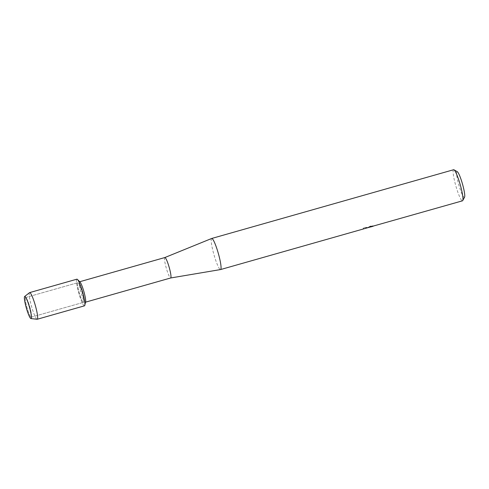 <?xml version="1.0" encoding="UTF-8"?>
<svg xmlns="http://www.w3.org/2000/svg" width="489" height="489" viewBox="0 0 489 489"><rect width="100%" height="100%" fill="white"/><g stroke="black" fill="none" stroke-linecap="round" stroke-linejoin="round"><path stroke-width="0.37" stroke-dasharray="2.44 1.83" d="M31.039 317.159A10.22 1.443 -105.9 0 0 31.223 317.184A10.22 1.443 -105.9 0 0 31.516 316.542A10.22 1.443 -105.9 0 0 29.811 306.958A10.22 1.443 -105.9 0 0 26.223 297.911A10.22 1.443 -105.9 0 0 25.819 297.544A10.22 1.443 -105.9 0 0 25.636 297.52A10.22 1.443 -105.9 0 0 26.877 307.165A10.22 1.443 -105.9 0 0 31.039 317.159A10.22 1.443 -105.9 0 0 31.223 317.184A10.22 1.443 -105.9 0 0 31.516 316.542A10.22 1.443 -105.9 0 0 29.811 306.958A10.22 1.443 -105.9 0 0 26.223 297.911A10.22 1.443 -105.9 0 0 25.819 297.544A10.22 1.443 -105.9 0 0 25.636 297.52A10.22 1.443 -105.9 0 0 26.877 307.165A10.22 1.443 -105.9 0 0 31.039 317.159M83.271 302.318A10.22 1.443 -105.9 0 0 83.454 302.343A10.22 1.443 -105.9 0 0 82.213 292.697A10.22 1.443 -105.9 0 0 78.051 282.703A10.22 1.443 -105.9 0 0 77.867 282.679A10.22 1.443 -105.9 0 0 79.114 292.318A10.22 1.443 -105.9 0 0 83.271 302.318A10.22 1.443 -105.9 0 0 83.454 302.343A10.22 1.443 -105.9 0 0 82.213 292.697A10.22 1.443 -105.9 0 0 78.051 282.703A10.22 1.443 -105.9 0 0 77.867 282.679A10.22 1.443 -105.9 0 0 79.114 292.318A10.22 1.443 -105.9 0 0 83.271 302.318M79.982 282A10.624 1.498 -105.9 0 0 79.725 281.811A10.624 1.498 -105.9 0 0 79.536 281.786A10.624 1.498 -105.9 0 0 80.832 291.805A10.624 1.498 -105.9 0 0 85.153 302.202A10.624 1.498 -105.9 0 0 85.343 302.22A10.624 1.498 -105.9 0 0 85.612 301.805M164.824 257.556L164.83 257.55A10.624 1.498 -105.9 0 0 166.162 267.648A10.624 1.498 -105.9 0 0 170.459 277.96A10.624 1.498 -105.9 0 0 170.63 277.99L170.637 277.984M211.676 238.479A16.161 2.28 -105.9 0 0 213.711 253.84A16.161 2.28 -105.9 0 0 220.258 269.531A16.161 2.28 -105.9 0 0 220.508 269.573M371.102 226.242L371.127 226.328A16.161 2.28 74.1 0 1 370.809 225.979L367.789 227.507L370.784 225.887A16.07 2.262 -105.9 0 0 371.102 226.242L369.941 227.018M367.966 227.666L364.232 227.379L368.29 227.489M453.609 169.732A16.161 2.28 -105.9 0 0 455.583 184.983A16.161 2.28 -105.9 0 0 462.154 200.796A16.161 2.28 -105.9 0 0 462.447 200.832M364.262 227.471L363.101 228.938L366.163 228.186M369.256 227.116L371.127 226.328M457.246 171.676A13.392 1.889 -105.9 0 0 458.431 183.516A13.392 1.889 -105.9 0 0 464.085 197.385A13.392 1.889 -105.9 0 0 464.55 197.208M371.964 226.413L365.955 228.051M365.931 227.96L365.314 228.308M368.755 227.33L363.321 228.87L362.985 228.754L364.238 227.379M76.681 279.341A13.857 1.95 -105.9 0 0 78.784 293.045A13.857 1.95 -105.9 0 0 84.2 305.808A13.857 1.95 -105.9 0 0 84.45 305.839M29.536 292.66A13.857 1.95 -105.9 0 0 31.43 306.059A13.857 1.95 -105.9 0 0 36.962 319.231A13.857 1.95 -105.9 0 0 37.097 319.268M76.877 279.182A13.857 1.95 -105.9 0 0 78.564 292.251A13.857 1.95 -105.9 0 0 84.2 305.808M26.223 297.911L25.404 296.884L26.223 297.911M31.516 316.542L31.363 317.844L31.516 316.542M31.223 317.184L83.454 302.343L31.223 317.184M366.108 228.106L368.761 227.354M25.636 297.52L77.867 282.679L25.636 297.52"/><path stroke-width="0.73" d="M30.819 318.541A11.498 1.62 -105.9 0 0 31.363 317.844A11.498 1.62 -105.9 0 0 29.444 307.061A11.498 1.62 -105.9 0 0 25.404 296.884A11.498 1.62 -105.9 0 0 24.945 296.468A11.498 1.62 -105.9 0 0 25.966 306.64A11.498 1.62 -105.9 0 0 30.819 318.541A11.498 1.62 -105.9 0 0 30.929 318.577A11.498 1.62 -105.9 0 0 31.363 317.844A11.498 1.62 -105.9 0 0 29.444 307.061A11.498 1.62 -105.9 0 0 25.404 296.884A11.498 1.62 -105.9 0 0 24.945 296.468A11.498 1.62 -105.9 0 0 24.658 296.487A11.498 1.62 -105.9 0 0 26.229 307.612A11.498 1.62 -105.9 0 0 30.819 318.541M84.2 305.808A13.857 1.95 -105.9 0 0 84.799 305.295L85.612 301.805A10.624 1.498 -105.9 0 0 83.882 291.597A10.624 1.498 -105.9 0 0 79.982 282L77.458 279.463A13.857 1.95 -105.9 0 0 77.128 279.213A13.857 1.95 -105.9 0 0 76.681 279.341M84.799 305.295A13.857 1.95 -105.9 0 0 82.543 291.976A13.857 1.95 -105.9 0 0 77.458 279.463M211.706 238.467A16.161 2.28 -105.9 0 1 212 238.504A16.161 2.28 -105.9 0 1 218.577 254.317A16.161 2.28 -105.9 0 1 220.545 269.567A16.161 2.28 -105.9 0 1 220.508 269.573L170.637 277.984A10.624 1.498 -105.9 0 0 170.649 277.984A10.624 1.498 -105.9 0 0 169.359 267.96A10.624 1.498 -105.9 0 0 165.037 257.569A10.624 1.498 -105.9 0 0 164.842 257.544A10.624 1.498 -105.9 0 0 164.824 257.556L211.676 238.479A16.161 2.28 -105.9 0 1 211.706 238.467L453.609 169.732A16.161 2.28 -105.9 0 1 453.902 169.769A16.161 2.28 -105.9 0 1 453.969 169.799A16.161 2.28 -105.9 0 1 460.222 184.659A16.161 2.28 -105.9 0 1 462.716 200.582A16.161 2.28 -105.9 0 1 462.447 200.832L369.281 227.208M368.309 227.562L367.966 227.666M220.545 269.567L372.814 226.285M373.327 226.15C369.274 227.617 367.63 227.153 372.807 226.004M462.716 200.582L464.55 197.208A13.392 1.889 -105.9 0 0 462.484 184.017A13.392 1.889 -105.9 0 0 457.301 171.706A13.392 1.889 -105.9 0 0 457.246 171.676M368.761 227.354L371.964 226.413M365.314 228.308L368.779 227.416M30.929 318.577L37.097 319.268A13.857 1.95 -105.9 0 0 37.213 319.262A13.857 1.95 -105.9 0 0 35.526 306.187A13.857 1.95 -105.9 0 0 29.89 292.636A13.857 1.95 -105.9 0 0 29.64 292.605A13.857 1.95 -105.9 0 0 29.536 292.66L24.658 296.487M37.213 319.262L84.45 305.839A13.857 1.95 -105.9 0 0 82.763 292.77A13.857 1.95 -105.9 0 0 77.128 279.213A13.857 1.95 -105.9 0 0 76.877 279.182L29.64 292.605M85.526 302.171L170.649 277.984M457.301 171.706L453.969 169.799M79.719 281.737L164.842 257.544"/></g></svg>
